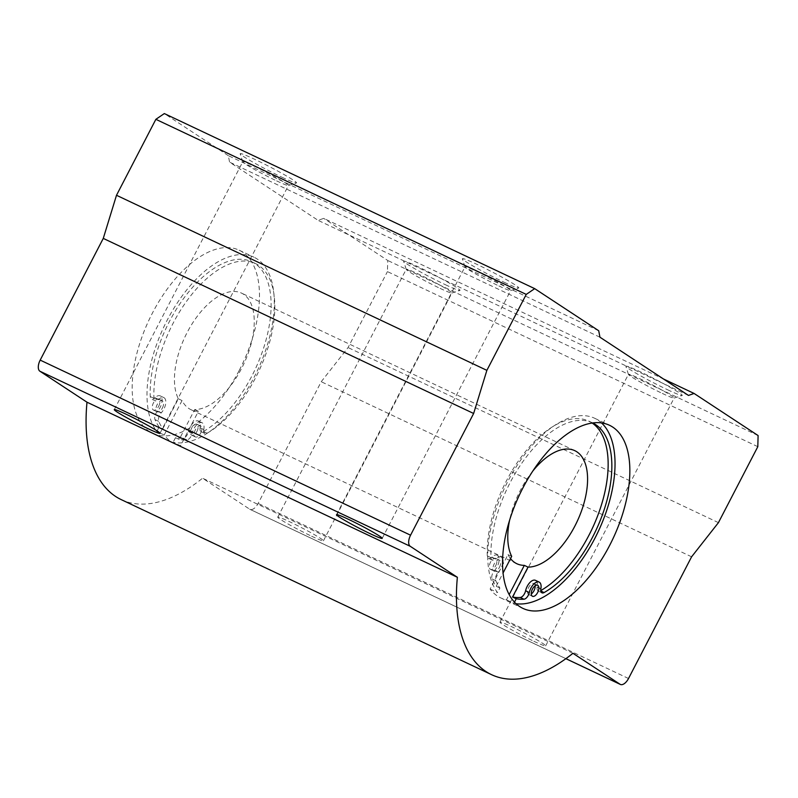 <?xml version="1.0" encoding="UTF-8"?>
<svg xmlns="http://www.w3.org/2000/svg" width="798" height="798" viewBox="0 0 798 798"><rect width="100%" height="100%" fill="white"/><g stroke="black" fill="none" stroke-linecap="round" stroke-linejoin="round"><path stroke-width="0.6" stroke-dasharray="3.99 2.99" d="M535.149 585.792A6.075 3.102 115.3 0 0 533.942 583.538A6.075 3.102 115.3 0 0 528.545 587.707A6.075 3.102 115.3 0 0 528.755 594.53A6.075 3.102 115.3 0 0 531.249 594.031M598.719 330.751L228.348 155.67L229.565 162.134L318.113 220.358L323.709 218.373L663.467 378.98M599.936 337.205L229.565 162.134M495.718 565.602A6.075 3.102 115.3 0 0 495.708 558.4A6.075 3.102 115.3 0 0 490.311 562.57A6.075 3.102 115.3 0 0 490.511 569.383A6.075 3.102 115.3 0 0 495.718 565.602M601.522 422.93A101.276 51.631 115.3 0 0 594.66 418.262A101.276 51.631 115.3 0 0 510.73 476.027A101.276 51.631 115.3 0 0 497.523 592.585L499.897 588.016A96.209 49.047 115.3 0 1 495.748 580.675A6.075 3.102 115.3 0 1 498.401 572.026L494.7 570.271A6.075 3.102 115.3 0 0 492.047 578.929A96.209 49.047 115.3 0 0 496.186 586.261L503.059 573.004M532.855 470.99A63.491 32.369 115.3 0 0 509.613 520.156M525.563 590.949L525.633 590.62A9.616 4.908 115.3 0 0 525.563 590.949L529.264 592.695M540.904 588.545L537.134 587.119A9.616 4.908 115.3 0 0 535.458 580.336M537.204 586.789A6.075 3.102 115.3 0 0 538.261 591.079A6.075 3.102 115.3 0 0 540.396 590.809A96.209 49.047 115.3 0 0 540.755 590.6M592.186 423.03A96.209 49.047 115.3 0 0 588.794 421.095A96.209 49.047 115.3 0 0 522.032 455.957A96.209 49.047 115.3 0 0 487.289 555.887A6.075 3.102 115.3 0 0 488.506 558.361A6.075 3.102 115.3 0 0 491.967 557.044L491.748 557.273A9.616 4.908 115.3 0 1 497.224 555.189L500.925 556.944A9.616 4.908 115.3 0 0 495.448 559.029L491.967 557.044M494.7 570.271L494.471 570.5A9.616 4.908 115.3 0 0 498.95 561.662A9.616 4.908 115.3 0 0 497.224 555.189M200.158 427.469A6.075 3.102 115.3 0 0 201.216 431.758A6.075 3.102 115.3 0 0 203.36 431.489L207.061 433.234A6.075 3.102 115.3 0 1 204.926 433.504A6.075 3.102 115.3 0 1 203.869 429.224L200.099 427.798A9.616 4.908 115.3 0 0 198.423 421.015A9.616 4.908 115.3 0 0 188.528 431.628L188.597 431.289A6.075 3.102 115.3 0 1 183.211 438.152A96.209 49.047 115.3 0 1 175.5 437.693L179.201 439.439L194.702 409.544A63.491 32.369 115.3 0 0 246.562 357.574A63.491 32.369 115.3 0 0 241.485 293.095A63.491 32.369 115.3 0 0 190.672 326.173A63.491 32.369 115.3 0 0 178.353 398.801L162.852 428.696A96.209 49.047 115.3 0 1 158.712 421.354A6.075 3.102 115.3 0 1 161.366 412.706L161.136 412.935A9.616 4.908 115.3 0 0 165.615 404.097A9.616 4.908 115.3 0 0 163.889 397.623A9.616 4.908 115.3 0 0 158.413 399.708L158.632 399.479A6.075 3.102 115.3 0 1 155.171 400.796L151.47 399.04A6.075 3.102 115.3 0 0 154.932 397.723L158.632 399.479M207.061 433.234A96.209 49.047 115.3 0 0 269.205 343.619A96.209 49.047 115.3 0 0 255.46 263.52A96.209 49.047 115.3 0 0 188.697 298.392A96.209 49.047 115.3 0 0 153.954 398.322A6.075 3.102 115.3 0 0 155.171 400.796M203.869 429.224L203.799 429.553A9.616 4.908 115.3 0 0 202.123 422.77A9.616 4.908 115.3 0 0 192.228 433.374L192.298 433.045A6.075 3.102 115.3 0 1 186.912 439.898A96.209 49.047 115.3 0 1 179.201 439.439M504.216 282.293A31.75 1.955 -152.6 0 0 518.67 288.028A31.75 1.955 -152.6 0 0 491.498 271.599A31.75 1.955 -152.6 0 0 462.401 258.861A31.75 1.955 -152.6 0 0 504.216 282.293M281.993 177.246A31.75 1.955 -152.6 0 0 296.447 182.981A31.75 1.955 -152.6 0 0 269.275 166.553A31.75 1.955 -152.6 0 0 240.188 153.815A31.75 1.955 -152.6 0 0 281.993 177.246M228.348 155.67L164.328 113.565M162.383 408.037A6.075 3.102 115.3 0 0 162.373 400.825A6.075 3.102 115.3 0 0 156.977 404.995A6.075 3.102 115.3 0 0 157.176 411.808A6.075 3.102 115.3 0 0 162.383 408.037M200.617 433.174A6.075 3.102 115.3 0 0 200.607 425.972A6.075 3.102 115.3 0 0 195.211 430.142A6.075 3.102 115.3 0 0 195.42 436.955A6.075 3.102 115.3 0 0 200.617 433.174M440.107 288.377A25.736 1.586 -152.6 0 0 451.828 293.016A25.736 1.586 -152.6 0 0 451.917 292.956A25.736 1.586 -152.6 0 0 429.803 279.709A25.736 1.586 -152.6 0 0 406.232 269.275A25.736 1.586 -152.6 0 0 406.222 269.385A25.736 1.586 -152.6 0 0 440.107 288.377M445.454 284.736A31.75 1.955 -152.6 0 0 459.907 290.472A31.75 1.955 -152.6 0 0 432.735 274.043A31.75 1.955 -152.6 0 0 403.648 261.305A31.75 1.955 -152.6 0 0 445.454 284.736M196.916 431.429A6.075 3.102 115.3 0 0 196.907 424.217A6.075 3.102 115.3 0 0 191.51 428.386A6.075 3.102 115.3 0 0 191.71 435.209A6.075 3.102 115.3 0 0 196.916 431.429M158.682 406.282A6.075 3.102 115.3 0 0 158.672 399.07A6.075 3.102 115.3 0 0 153.266 403.239A6.075 3.102 115.3 0 0 153.475 410.062A6.075 3.102 115.3 0 0 158.682 406.282M188.597 431.289L192.298 433.045M188.528 431.628L192.228 433.374M200.099 427.798L203.799 429.553M203.36 431.489A96.209 49.047 115.3 0 0 265.505 341.873A96.209 49.047 115.3 0 0 251.759 261.774A96.209 49.047 115.3 0 0 184.996 296.637A96.209 49.047 115.3 0 0 150.253 396.566A6.075 3.102 115.3 0 0 151.47 399.04M161.366 412.706L157.435 411.179A9.616 4.908 115.3 0 0 161.914 402.342A9.616 4.908 115.3 0 0 160.179 395.868A9.616 4.908 115.3 0 0 154.702 397.953L158.413 399.708M157.435 411.179L161.136 412.935M157.665 410.95A6.075 3.102 115.3 0 0 155.012 419.608A96.209 49.047 115.3 0 0 159.151 426.94L162.852 428.696M688.484 395.429L318.113 220.358M499.418 567.358A6.075 3.102 115.3 0 0 499.408 560.146A6.075 3.102 115.3 0 0 494.012 564.316A6.075 3.102 115.3 0 0 494.211 571.129A6.075 3.102 115.3 0 0 499.418 567.358M514.481 602.151L513.872 603.338A101.276 51.631 115.3 0 0 516.057 603.717M498.401 572.026L498.181 572.256A9.616 4.908 115.3 0 0 502.55 563.967M502.6 559.208A9.616 4.908 115.3 0 0 500.925 556.944M592.734 422.96A96.209 49.047 115.3 0 0 592.495 422.84A96.209 49.047 115.3 0 0 525.742 457.713A96.209 49.047 115.3 0 0 490.989 557.642A6.075 3.102 115.3 0 0 492.206 560.116A6.075 3.102 115.3 0 0 495.668 558.8M540.835 588.874L537.134 587.119M495.448 559.029L491.748 557.273M498.181 572.256L494.471 570.5M499.897 588.016L496.186 586.261M178.353 398.801L182.054 400.546A63.491 32.369 115.3 0 0 190.912 409.653A63.491 32.369 115.3 0 0 198.403 411.299L180.538 445.763L173.126 442.262A101.276 51.631 115.3 0 0 259.779 365.404A101.276 51.631 115.3 0 0 253.924 257.195A101.276 51.631 115.3 0 0 169.994 314.961A101.276 51.631 115.3 0 0 156.777 431.509L159.151 426.94M182.054 400.546L164.189 435.01A101.276 51.631 115.3 0 0 174.772 443.808A101.276 51.631 115.3 0 0 180.538 445.763M164.189 435.01L156.777 431.509M175.5 437.693L173.126 442.262M194.702 409.544L198.403 411.299M510.521 558.61A63.491 32.369 115.3 0 1 507.977 554.62L490.112 589.084A101.276 51.631 115.3 0 0 500.695 597.882A101.276 51.631 115.3 0 0 506.461 599.837L509.174 594.6M507.977 554.62L511.688 556.366M490.112 589.084L497.523 592.585M506.461 599.837L513.872 603.338M757.811 446.681L387.439 271.599L387.728 260.477L323.709 218.373M758.1 435.548L387.728 260.477M239.28 370.322A101.276 51.631 115.3 0 0 239.111 250.183A101.276 51.631 115.3 0 0 155.181 307.958A101.276 51.631 115.3 0 0 141.964 424.506A101.276 51.631 115.3 0 0 152.548 433.304A101.276 51.631 115.3 0 0 239.28 370.322M121.206 499.608A174.612 89.017 115.3 0 0 202.582 478.211L249.674 509.184A9.526 4.858 115.3 0 0 249.983 509.353A9.526 4.858 115.3 0 0 258.143 503.428L321.225 381.723L348.068 347.559L387.439 271.599M572.954 653.293L202.582 478.211M533.862 641.273A25.736 1.586 -152.6 0 0 545.662 645.861A25.736 1.586 -152.6 0 0 523.548 632.605A25.736 1.586 -152.6 0 0 499.977 622.171A25.736 1.586 -152.6 0 0 510.89 629.383A25.736 1.586 -152.6 0 0 533.862 641.273M311.639 536.226A25.736 1.586 -152.6 0 0 323.439 540.805A25.736 1.586 -152.6 0 0 301.325 527.558A25.736 1.586 -152.6 0 0 277.754 517.124A25.736 1.586 -152.6 0 0 288.667 524.336A25.736 1.586 -152.6 0 0 311.639 536.226M691.597 556.805L321.225 381.723M718.439 522.64L348.068 347.559M667.677 389.793A31.75 1.955 -152.6 0 0 682.13 395.519A31.75 1.955 -152.6 0 0 654.959 379.09A31.75 1.955 -152.6 0 0 625.871 366.352A31.75 1.955 -152.6 0 0 667.677 389.793M276.647 180.887A25.736 1.586 -152.6 0 0 288.367 185.525A25.736 1.586 -152.6 0 0 288.447 185.465A25.736 1.586 -152.6 0 0 266.333 172.218A25.736 1.586 -152.6 0 0 242.762 161.785A25.736 1.586 -152.6 0 0 242.762 161.894A25.736 1.586 -152.6 0 0 276.647 180.887M662.33 393.424A25.736 1.586 -152.6 0 0 674.051 398.072A25.736 1.586 -152.6 0 0 674.14 398.002A25.736 1.586 -152.6 0 0 652.026 384.756A25.736 1.586 -152.6 0 0 628.445 374.322A25.736 1.586 -152.6 0 0 628.445 374.432A25.736 1.586 -152.6 0 0 662.33 393.424M498.87 285.933A25.736 1.586 -152.6 0 0 510.58 290.572A25.736 1.586 -152.6 0 0 510.67 290.512A25.736 1.586 -152.6 0 0 488.556 277.265A25.736 1.586 -152.6 0 0 464.985 266.831A25.736 1.586 -152.6 0 0 464.985 266.941A25.736 1.586 -152.6 0 0 498.87 285.933M183.211 438.152L186.912 439.898M150.253 396.566L153.954 398.322M155.012 419.608L158.712 421.354M490.989 557.642L487.289 555.887M495.748 580.675L492.047 578.929M565.902 658.659L249.674 509.184M628.515 678.509L258.143 503.428M451.828 293.016L459.907 290.472M406.222 269.385L403.648 261.305M200.607 425.972L196.907 424.217M195.42 436.955L191.71 435.209M162.373 400.825L158.672 399.07M157.176 411.808L153.475 410.062M202.123 422.77L198.423 421.015M204.926 433.504L201.216 431.758M255.46 263.52L251.759 261.774M163.889 397.623L160.179 395.868M490.511 569.383L494.211 571.129M495.708 558.4L499.408 560.146M528.755 594.53L532.456 596.276M533.942 583.538L537.653 585.293M538.261 591.079L541.962 592.824M588.794 421.095L592.495 422.84M488.506 558.361L492.206 560.116M500.695 597.882L522.919 608.385M594.66 418.262L609.482 425.264M152.548 433.304L174.772 443.808M239.111 250.183L253.924 257.195M574.819 450.671L241.485 293.095M516.845 563.727L190.912 409.653M249.983 509.353L565.882 658.679M159.979 433.314L288.447 185.465M114.284 409.633L242.762 161.785M674.051 398.072L682.13 395.519M628.445 374.432L625.871 366.352M288.367 185.525L296.447 182.981M242.762 161.894L240.188 153.815M323.439 540.805L451.917 292.956M277.754 517.124L406.232 269.275M545.662 645.861L674.14 398.002M499.977 622.171L628.445 374.322M510.58 290.572L518.67 288.028M464.985 266.941L462.401 258.861M382.202 538.371L510.67 290.512M336.507 514.68L464.985 266.831"/><path stroke-width="1.2" d="M531.249 594.031A6.075 3.102 115.3 0 0 533.952 590.749A6.075 3.102 115.3 0 0 535.149 585.792M534.7 288.647L526.241 294.402L155.869 119.321L164.328 113.565L534.7 288.647L598.719 330.751L599.936 337.205L688.484 395.429L694.08 393.454L663.467 378.98M509.613 520.156A63.491 32.369 115.3 0 0 511.688 556.366L503.059 573.004M514.481 602.151L516.236 598.759L512.535 597.014L528.037 567.119A63.491 32.369 115.3 0 0 579.897 515.139A63.491 32.369 115.3 0 0 574.819 450.671A63.491 32.369 115.3 0 0 532.855 470.99M512.535 597.014A96.209 49.047 115.3 0 0 520.246 597.473A6.075 3.102 115.3 0 0 525.633 590.62A9.616 4.908 115.3 0 1 535.458 580.336L539.169 582.091A9.616 4.908 115.3 0 0 529.264 592.695L525.633 590.62M540.755 590.6A96.209 49.047 115.3 0 0 601.572 504.476A96.209 49.047 115.3 0 0 592.186 423.03M537.662 592.505A6.075 3.102 115.3 0 0 537.653 585.293A6.075 3.102 115.3 0 0 532.256 589.463A6.075 3.102 115.3 0 0 532.456 596.276A6.075 3.102 115.3 0 0 537.662 592.505M516.057 603.717A101.276 51.631 115.3 0 0 598.061 531.887A101.276 51.631 115.3 0 0 601.522 422.93M502.55 563.967A9.616 4.908 115.3 0 0 502.6 559.208M539.169 582.091A9.616 4.908 115.3 0 1 540.835 588.874L540.904 588.545A6.075 3.102 115.3 0 0 541.962 592.824A6.075 3.102 115.3 0 0 544.096 592.565A96.209 49.047 115.3 0 0 606.181 503.179A96.209 49.047 115.3 0 0 592.734 422.96M516.236 598.759A96.209 49.047 115.3 0 0 523.947 599.218A6.075 3.102 115.3 0 0 529.333 592.365M509.174 594.6L524.326 565.363L528.037 567.119M510.521 558.61A63.491 32.369 115.3 0 0 516.845 563.727A63.491 32.369 115.3 0 0 524.326 565.363M526.241 294.402L486.87 370.352L473.643 413.484L410.561 535.189A9.526 4.858 115.3 0 0 410.272 546.311L457.364 577.283A174.612 89.017 115.3 0 0 491.578 674.679A174.612 89.017 115.3 0 0 572.954 653.293L620.046 684.255A9.526 4.858 115.3 0 0 620.355 684.435A9.526 4.858 115.3 0 0 628.515 678.509L691.597 556.805L718.439 522.64L757.811 446.681L758.1 435.548L694.08 393.454M512.336 599.587A101.276 51.631 115.3 0 0 522.919 608.385A101.276 51.631 115.3 0 0 609.652 545.403A101.276 51.631 115.3 0 0 609.482 425.264A101.276 51.631 115.3 0 0 525.553 483.029A101.276 51.631 115.3 0 0 512.336 599.587M155.869 119.321L116.498 195.281L103.271 238.403L40.189 360.107A9.526 4.858 115.3 0 0 39.9 371.23L86.992 402.202A174.612 89.017 115.3 0 0 121.206 499.608L491.578 674.679M486.87 370.352L116.498 195.281M473.643 413.484L103.271 238.403M370.392 533.782A25.736 1.586 -152.6 0 0 382.202 538.371A25.736 1.586 -152.6 0 0 360.088 525.114A25.736 1.586 -152.6 0 0 336.507 514.68A25.736 1.586 -152.6 0 0 347.419 521.892A25.736 1.586 -152.6 0 0 370.392 533.782M148.169 428.735A25.736 1.586 -152.6 0 0 159.979 433.314A25.736 1.586 -152.6 0 0 137.864 420.067A25.736 1.586 -152.6 0 0 114.284 409.633A25.736 1.586 -152.6 0 0 125.196 416.845A25.736 1.586 -152.6 0 0 148.169 428.735M457.364 577.283L86.992 402.202M523.947 599.218L520.246 597.473M544.096 592.565L540.815 591.009M410.561 535.189L40.189 360.107M410.272 546.311L39.9 371.23M620.046 684.255L565.902 658.659M565.882 658.679L620.355 684.435"/></g></svg>
